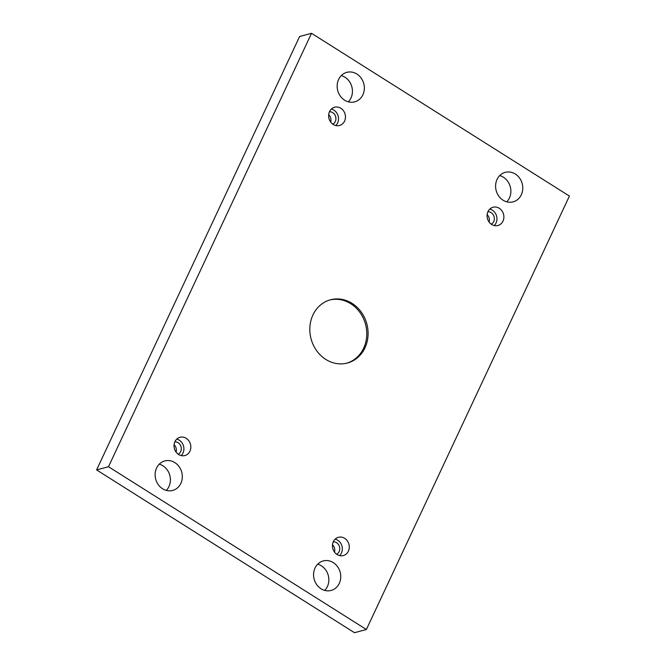 <?xml version="1.0" encoding="UTF-8"?>
<svg xmlns="http://www.w3.org/2000/svg" width="666" height="666" viewBox="0 0 666 666"><rect width="100%" height="100%" fill="white"/><g stroke="black" fill="none" stroke-linecap="round" stroke-linejoin="round"><path stroke-width="1" d="M366.383 629.503L569.413 196.079L311.522 33.3L108.491 466.724L366.383 629.503L354.478 632.7L96.587 469.921L299.617 36.497L311.522 33.3M329.52 111.63A9.457 8.342 -105 0 1 334.59 107.243A9.457 8.342 -105 0 1 345.096 114.211A9.457 8.342 -105 0 1 339.494 125.508A9.457 8.342 -105 0 1 330.594 121.953A9.457 8.342 -105 0 1 329.52 111.63M174.917 441.675A9.457 8.342 -105 0 1 179.978 437.296A9.457 8.342 -105 0 1 190.484 444.264A9.457 8.342 -105 0 1 184.882 455.552A9.457 8.342 -105 0 1 175.99 451.998A9.457 8.342 -105 0 1 174.917 441.675M333.35 541.683A9.457 8.342 -105 0 1 338.42 537.295A9.457 8.342 -105 0 1 348.926 544.264A9.457 8.342 -105 0 1 343.323 555.561A9.457 8.342 -105 0 1 334.432 552.006A9.457 8.342 -105 0 1 333.35 541.683M487.962 211.638A9.457 8.342 -105 0 1 493.023 207.251A9.457 8.342 -105 0 1 503.529 214.219A9.457 8.342 -105 0 1 497.927 225.508A9.457 8.342 -105 0 1 489.035 221.961A9.457 8.342 -105 0 1 487.962 211.638M503.063 200.191A15.276 13.47 75 0 0 513.145 201.865A15.276 13.47 75 0 0 522.194 183.616A15.276 13.47 75 0 0 505.228 172.361A15.276 13.47 75 0 0 495.637 184.865A15.276 13.47 75 0 0 503.063 200.191M321.037 588.769A15.276 13.47 75 0 0 331.119 590.442A15.276 13.47 75 0 0 340.168 572.202A15.276 13.47 75 0 0 323.201 560.947A15.276 13.47 75 0 0 313.611 573.451A15.276 13.47 75 0 0 321.037 588.769M344.622 100.183A15.276 13.47 75 0 0 354.712 101.856A15.276 13.47 75 0 0 363.761 83.616A15.276 13.47 75 0 0 346.786 72.361A15.276 13.47 75 0 0 337.196 84.857A15.276 13.47 75 0 0 344.622 100.183M162.596 488.769A15.276 13.47 75 0 0 172.685 490.442A15.276 13.47 75 0 0 181.735 472.194A15.276 13.47 75 0 0 164.76 460.939A15.276 13.47 75 0 0 155.17 473.443A15.276 13.47 75 0 0 162.596 488.769M364.976 347.827A32.726 28.871 -105 0 1 347.444 363.012A32.726 28.871 -105 0 1 311.072 338.886A32.726 28.871 -105 0 1 330.469 299.792A32.726 28.871 -105 0 1 361.255 312.088A32.726 28.871 -105 0 1 364.976 347.827M166.292 490.401A15.276 13.47 75 0 0 169.822 475.399A15.276 13.47 75 0 0 159.249 464.177M348.318 101.823A15.276 13.47 75 0 0 351.848 86.813A15.276 13.47 75 0 0 341.275 75.591M324.725 590.409A15.276 13.47 75 0 0 328.263 575.399A15.276 13.47 75 0 0 317.682 564.177M506.751 201.823A15.276 13.47 75 0 0 510.289 186.813A15.276 13.47 75 0 0 499.708 175.599M489.094 222.036A6.543 5.778 75 0 0 487.112 214.685M334.482 552.081A6.543 5.778 75 0 0 332.509 544.73M176.049 452.081A6.543 5.778 75 0 0 174.076 444.73M330.652 122.028A6.543 5.778 75 0 0 328.679 114.677M108.491 466.724L96.587 469.921M329.47 111.746A6.543 5.778 -105 0 1 332.717 112.637A6.543 5.778 -105 0 1 335.922 118.598A6.543 5.778 -105 0 1 332.8 124.167M335.781 125.549A9.457 8.342 75 0 0 338.145 116.075A9.457 8.342 75 0 0 331.352 109.066M174.858 441.799A6.543 5.778 -105 0 1 178.113 442.682A6.543 5.778 -105 0 1 181.319 448.643A6.543 5.778 -105 0 1 178.197 454.22M181.169 455.594A9.457 8.342 75 0 0 183.541 446.128A9.457 8.342 75 0 0 176.748 439.119M333.3 541.799A6.543 5.778 -105 0 1 336.546 542.69A6.543 5.778 -105 0 1 339.752 548.651A6.543 5.778 -105 0 1 336.63 554.22M339.61 555.594A9.457 8.342 75 0 0 341.974 546.128A9.457 8.342 75 0 0 335.181 539.119M487.903 211.755A6.543 5.778 -105 0 1 491.15 212.637A6.543 5.778 -105 0 1 494.355 218.598A6.543 5.778 -105 0 1 491.242 224.176M494.214 225.549A9.457 8.342 75 0 0 496.586 216.084A9.457 8.342 75 0 0 489.793 209.074M329.812 299.983A32.726 28.871 -105 0 1 360.156 312.762A32.726 28.871 -105 0 1 363.653 348.176A32.726 28.871 -105 0 1 346.778 363.178"/></g></svg>
